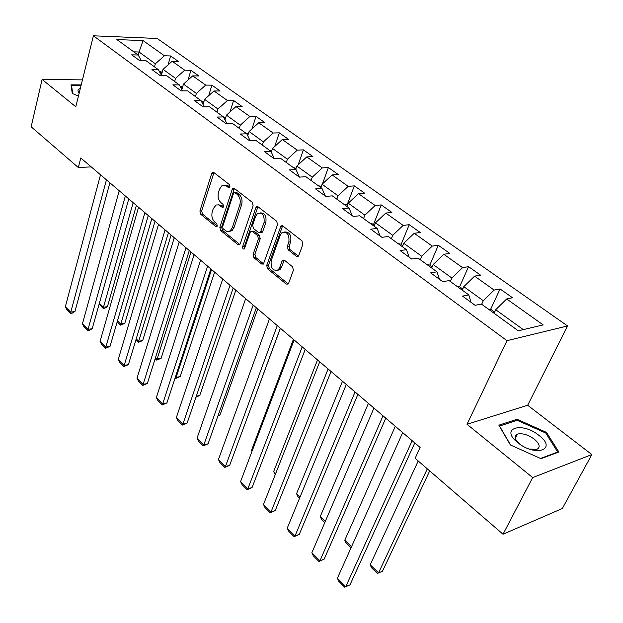 <?xml version="1.0" encoding="UTF-8"?>
<svg xmlns="http://www.w3.org/2000/svg" width="623" height="623" viewBox="0 0 623 623"><rect width="100%" height="100%" fill="white"/><g stroke="black" fill="none" stroke-linecap="round" stroke-linejoin="round"><path stroke-width="0.93" d="M229.973 186.9L229.42 184.603L213.821 172.509L212.482 172.4L211.703 173.506L199.905 211.002L200.668 214.203L215.823 226.57L216.835 226.64L217.302 225.954L216.757 223.688L214.771 222.068C212.108 219.405 211.283 215.955 212.287 211.719L213.284 208.612L216.15 204.983L218.79 204.912L222.084 207.249L223.089 207.319L223.579 206.595L223.034 204.313L221.017 202.716C218.323 200.061 217.482 196.588 218.509 192.289L219.53 189.119L221.92 185.685L226.414 186.004L228.446 187.593L229.451 187.655L229.973 186.9M517.285 434.574L516.677 434.457M296.377 256.287L298.246 256.279L298.822 255.407L302.864 244.348L302.007 240.86L282.702 225.9L280.973 225.869L266.714 265.414L267.54 268.793L286.245 284.072L288.114 284.072L288.636 283.263L293.402 270.226L292.553 266.769L284.384 260.235L282.577 260.219L282.009 261.092L279.688 267.547L278.201 269.845C272.929 271.332 270.6 268.279 271.207 260.694L280.21 235.276L281.9 232.753C287.211 231.367 289.531 234.458 288.846 242.043L287.304 246.334L288.145 249.776L296.377 256.287L298.362 256.17M467.016 424.286L532.688 477.576L503.026 534.215L562.343 508.5L591.85 454.564L527.673 405.246L567.561 325.938L506.982 340.68L467.016 424.286L527.673 405.246M82.462 79.876L42.107 79.44L75.78 106.774L93.403 35.799L506.982 340.68M42.107 79.44L31.15 126.788L78.334 167.532L91.223 166.878M503.026 534.215L415.136 458.333L420.128 447.478L80.788 157.969L78.334 167.532M253.109 205.683L252.299 202.335L234.38 188.442L232.932 188.356L232.184 189.423L219.857 227.255L220.635 230.51L238.033 244.707L239.614 244.784L240.237 243.85L253.109 205.683M258.093 206.828L276.69 221.235L277.523 224.654L263.412 264.074L261.699 264.027L253.919 257.681L253.109 254.332L258.42 238.936L257.611 235.572L252.447 231.46L250.843 231.398L250.197 232.363L244.333 248.982C243.048 249.286 242.487 248.491 242.651 246.615L255.812 207.786L256.512 206.766L258.093 206.828L257.618 207.623L255.812 207.786M567.561 325.938L157.198 38.47L93.403 35.799M500.074 288.947L494.164 290.069L474.578 276.153L480.528 275.125L468.558 266.66L462.585 267.633L443.794 254.277L449.79 253.39L438.296 245.26L432.276 246.093L414.217 233.267L420.26 232.504L409.21 224.693L403.151 225.401L385.793 213.066L391.875 212.435L381.245 204.912L375.147 205.504L358.443 193.636L364.556 193.114L354.323 185.88L348.202 186.355L332.121 174.931L338.258 174.518L328.399 167.54L322.255 167.914L306.757 156.91L312.91 156.591L303.409 149.87L297.249 150.151L282.312 139.536L288.472 139.311L279.306 132.831L273.139 133.018L258.724 122.778L264.892 122.638L256.045 116.384L249.87 116.485L235.953 106.595L242.129 106.541L233.586 100.498L227.411 100.521L213.969 90.974L220.137 90.989L211.882 85.149L205.707 85.102L192.709 75.866L198.885 75.959L190.895 70.313L184.727 70.197L172.158 61.264L178.326 61.42L170.593 55.953L164.433 55.774L143.072 40.596L116.859 39.553L138.166 55.011L131.702 54.824L139.404 60.439L145.875 60.602L158.413 69.698L151.934 69.581L159.901 75.391L166.38 75.484L179.354 84.899L172.875 84.845L181.122 90.865L187.609 90.888L201.042 100.63L194.547 100.661L203.09 106.891L209.585 106.829L223.501 116.929L216.999 117.038L225.853 123.494L232.356 123.354L246.778 133.82L240.283 134.015L249.465 140.712L255.96 140.479L270.919 151.334L264.432 151.63L273.956 158.577L280.451 158.25L295.98 169.518L289.493 169.915L299.39 177.134L305.87 176.698L322.005 188.403L315.534 188.909L325.821 196.409L332.285 195.863L349.051 208.027L342.603 208.65L353.303 216.454L359.736 215.784L377.188 228.439L370.763 229.194L381.907 237.316L388.308 236.514L406.469 249.691L400.091 250.578L411.694 259.043L418.056 258.101L436.98 271.83L430.641 272.866L442.743 281.689L449.058 280.591L468.792 294.913L462.515 296.112L475.139 305.317L481.392 304.055L518.258 330.805L543.194 324.91L506.663 298.954L512.55 297.763L500.074 288.947L490.597 309.397M462.243 290.162L463.808 286.658L483.292 300.738L481.68 304.265M483.292 300.738L494.164 290.069M463.808 286.658L474.578 276.153M468.792 294.913L471.035 302.326M431.692 267.991L433.172 264.526L451.877 278.037L450.343 281.526M451.877 278.037L462.585 267.633M433.172 264.526L443.794 254.277M436.98 271.83L439.48 279.314M402.341 246.7L403.751 243.266L421.716 256.248L420.26 259.698M421.716 256.248L432.276 246.093M403.751 243.266L414.217 233.267M406.469 249.691L409.21 257.229M374.135 226.227L375.474 222.832L392.747 235.315L391.361 238.726M392.747 235.315L403.151 225.401M375.474 222.832L385.793 213.066M377.188 228.439L380.139 236.024M347.003 206.54L348.273 203.184L364.891 215.184L363.575 218.564M364.891 215.184L375.147 205.504M348.273 203.184L358.443 193.636M349.051 208.027L352.197 215.651M320.876 187.585L322.091 184.26L338.087 195.817L336.833 199.165M338.087 195.817L348.202 186.355M322.091 184.26L332.121 174.931M322.005 188.403L325.331 196.05M295.715 169.324L296.867 166.037L312.279 177.173L311.087 180.483M312.279 177.173L322.255 167.914M296.867 166.037L306.757 156.91M295.98 169.518L299.445 177.127M271.309 152.152L272.547 148.469L287.405 159.2L286.276 162.478M287.405 159.2L297.249 150.151M272.547 148.469L282.312 139.536M270.919 151.334L274.346 158.561M247.705 135.705L249.099 131.523L263.428 141.873L262.353 145.12M263.428 141.873L273.139 133.018M249.099 131.523L258.724 122.778M246.778 133.82L250.15 140.689M224.989 119.857L226.453 115.162L240.291 125.161L239.263 128.369M240.291 125.161L249.87 116.485M226.453 115.162L235.953 106.595M223.501 116.929L226.819 123.471M203.051 104.477L204.593 99.361L217.957 109.017L216.975 112.195M217.957 109.017L227.411 100.521M204.593 99.361L213.969 90.974M201.042 100.63L204.297 106.876M181.861 89.58L183.458 84.097L196.377 93.427L195.443 96.573M196.377 93.427L205.707 85.102M183.458 84.097L192.709 75.866M179.354 84.899L182.555 90.865M161.396 75.142L163.031 69.332L175.522 78.358L174.627 81.465M175.522 78.358L184.727 70.197M163.031 69.332L172.158 61.264M158.413 69.698L161.544 75.414M138.205 55.081L139.038 51.997L155.353 63.78L154.496 66.863M155.353 63.78L164.433 55.774M133.789 51.834L139.038 51.997L143.072 40.596M138.166 55.011L141.234 60.486M532.688 477.576L591.85 454.564M523.265 329.622L495.729 309.724L494.078 313.26M495.729 309.724L506.663 298.954M168.078 64.87L170.593 55.953M188.06 80.009L190.895 70.313M208.682 95.701L211.882 85.149M229.973 111.992L233.586 100.498M251.957 128.914L256.045 116.384M274.673 146.522L279.306 132.831M298.152 164.854L303.409 149.87M322.41 183.956L328.399 167.54M347.019 205.169L354.323 185.88M373.566 224.405L381.245 204.912M401.142 244.387L409.21 224.693M429.808 265.157L438.296 245.26M459.61 286.79L468.558 266.66M81.208 84.915L71.014 84.837L72.26 93.466L78.436 96.098M558.878 452.018L546.472 432.378L517.051 419.279L498.859 425.182L510.362 444.939L540.982 458.692L558.878 452.018M516.405 420.564L517.051 419.279M545.943 433.398L546.472 432.378M229.871 187.157L228.22 185.88L224.584 185.14M218.167 204.741L221.874 205.497L223.509 206.789M213.938 172.602L201.696 210.847L202.459 214.039L217.248 226.094M234.435 188.489L221.656 227.076L222.434 230.315L239.832 244.496L238.033 244.707M235.042 192.725L234.022 192.663L233.508 193.403L222.637 226.64L223.19 228.921L227.029 231.546L230.136 230.923L232.231 227.808L239.785 205.014C240.86 200.637 240.011 197.109 237.223 194.415L235.042 192.725L236.857 192.585L234.848 192.6M229.202 231.437L231.935 230.728L234.03 227.621L232.231 227.808M236.857 192.585L239.03 194.275C241.817 196.961 242.666 200.489 241.592 204.858L234.03 227.621M261.699 264.027L263.49 263.786L255.718 257.447L253.919 257.681M252.128 231.258L254.254 231.265L259.409 235.369L260.227 238.726L254.908 254.106L255.718 257.447M257.618 207.623L244.45 246.404L244.73 248.421M264.012 222.723C264.705 215.472 262.54 212.404 257.525 213.518L255.695 216.204L252.658 225.137L253.468 228.485L258.631 232.589L260.282 232.644L264.012 222.723L265.819 222.543C266.675 216.072 264.783 212.856 260.141 212.895M260.749 232.589L262.081 232.449L262.727 231.491L260.92 231.686M265.819 222.543L262.727 231.491M284.695 231.958C289.563 231.912 291.548 235.198 290.645 241.825L289.103 246.116L289.944 249.55L298.183 256.045M277.243 270.46L280 269.588L281.487 267.298L279.688 267.547M284.228 260.126L281.487 267.298M282.616 225.83L268.513 265.172L269.331 268.544L288.247 283.94M133.174 202.67L103.465 307.248L107.444 306.648L136.382 205.411M162.237 72.136L159.426 71.544M161.824 73.631L160.477 73.459M99.361 303.292L103.465 307.248L103.231 308.424L99.119 304.156M107.444 306.648L104.82 308.183L103.231 308.424M106.44 179.86L70.765 312.154L74.939 311.531L109.882 182.796M100.505 174.798L65.345 306.75L70.765 312.154L70.617 313.346L66.825 309.561L65.345 306.75M74.939 311.531L72.284 313.096L70.617 313.346M71.271 86.628L71.552 85.491L81.052 85.553M72.743 93.668L71.552 85.491M80.328 88.474C77.649 89.323 77.275 90.826 79.207 92.983M538.934 435.368C521.638 421.179 499.381 428.367 517.869 442.704C535.866 457.523 557.756 449.323 538.934 435.368M529.425 449.066L536.707 449.401C540.616 447.4 539.822 443.981 534.308 439.153C528.063 434.714 522.471 433.024 517.534 434.067C513.734 435.999 514.497 439.363 519.823 444.152M516.576 434.519L517.246 434.636M510.634 445.063L499.56 426.046L517.183 420.307L545.701 433.008L557.702 452.041L540.468 458.466M557.429 452.555L557.702 452.041M151.841 218.595L120.815 323.999L124.802 323.345L155.026 221.313M182.671 86.807L180.094 86.27M182.204 88.404L181.075 88.1M117.498 320.798L120.815 323.999L120.527 325.151L117.171 321.904M124.802 323.345L120.527 325.151M171.115 235.035L138.695 341.264L142.69 340.547L174.261 237.721M203.807 101.97L201.494 101.494M203.285 103.698L202.459 103.34M136.211 338.865L138.695 341.264L138.361 342.385L135.876 339.979M142.69 340.547L138.361 342.385M125.348 195.996L88.022 329.38L92.204 328.695L128.766 198.908M119.219 190.763L82.438 323.804L88.022 329.38L87.82 330.54L83.918 326.639L82.438 323.804M92.204 328.695L89.494 330.268L87.82 330.54M144.894 212.661L105.817 347.136L110.014 346.388L148.274 215.55M138.555 207.264L100.054 341.388L105.817 347.136L105.567 348.265L101.541 344.246L100.054 341.388M110.014 346.388L105.567 348.265M191.004 252.004L157.121 359.058L161.131 358.28L194.111 254.659M225.674 117.654L223.665 117.249M225.082 119.561L224.693 119.281M155.532 357.524L157.121 359.058L156.739 360.149L155.182 358.646M161.131 358.28L156.739 360.149M211.555 269.541L176.138 377.413L180.148 376.572L214.624 272.15M248.328 133.883L246.319 133.486M175.491 376.798L176.138 377.413L175.694 378.473L175.125 377.927M180.148 376.572L175.694 378.473M196.284 396.236L199.773 395.441L235.813 290.232M271.799 150.688L269.385 150.221M199.773 395.441L195.949 397.217M165.087 229.895L124.179 365.46L128.385 364.642L168.436 232.753M158.546 224.311L118.23 359.526L124.179 365.46L123.868 366.558L119.717 362.407L118.23 359.526M128.385 364.642L123.868 366.558M185.981 247.72L143.126 384.368L147.347 383.48L189.283 250.539M179.206 241.942L136.99 378.239L143.126 384.368L142.76 385.435L138.47 381.144L136.99 378.239M147.347 383.48L142.76 385.435M207.607 266.169L162.696 403.899L166.917 402.933L210.862 268.949M200.59 260.188L156.357 397.567L162.696 403.899L162.276 404.927L157.837 400.496L156.357 397.567M166.917 402.933L162.276 404.927M218.143 415.385L220.028 414.918L257.727 308.93M296.081 168.265L293.285 167.564M217.91 416.039L220.028 414.918M229.996 285.272L182.921 424.076L187.149 423.033L233.197 288.005M222.73 279.073L176.364 417.535L182.921 424.076L182.43 425.065L177.851 420.486L176.364 417.535M187.149 423.033L182.43 425.065M240.852 435.072L280.405 328.274M321.266 186.511L318.065 185.545M253.195 305.06L203.822 444.939L208.059 443.81L256.341 307.746M245.672 298.643L197.047 438.179L203.822 444.939L203.262 445.881L198.527 441.154L197.047 438.179M208.059 443.81L203.262 445.881M252.198 450.85L251.544 450.227L293.394 339.364M347.408 205.458L346.302 204.656L343.771 204.196M251.544 450.227L252.042 451.262M277.251 325.588L225.448 466.518L229.685 465.303L280.327 328.212M269.447 318.921L218.439 459.525L225.448 466.518L224.817 467.414L219.919 462.523L218.439 459.525M229.685 465.303L224.817 467.414M275.685 473.535L273.668 471.58L317.504 359.93M374.571 225.137L373.021 224.015L370.467 223.564M275.226 474.695L273.668 471.58M302.21 346.879L247.829 488.853L252.066 487.544L305.215 349.441M294.103 339.963L240.571 481.61L247.829 488.853L247.121 489.701L242.051 484.632L240.571 481.61M252.066 487.544L247.121 489.701M300.037 497.037L296.556 493.681L342.486 381.245M402.801 245.587L400.776 244.123L398.198 243.686M299.554 498.213L297.942 496.656L296.556 493.681M328.119 368.98L271.013 511.989L275.241 510.572L331.047 371.479M319.708 361.807L263.49 504.482L271.013 511.989L270.211 512.776L264.962 507.527L263.49 504.482M275.241 510.572L270.211 512.776M325.299 521.428L320.245 516.545L368.403 403.354M432.167 266.87L429.636 265.04L427.028 264.611M324.793 522.611L321.624 519.543L320.245 516.545M355.04 391.953L295.029 535.959L299.25 534.433L357.875 394.367M346.295 384.492L287.234 528.179L295.029 535.959L294.142 536.683L288.698 531.248L287.234 528.179M299.25 534.433L294.142 536.683M351.512 546.745L344.776 540.234L395.294 426.296M462.749 289.025L459.665 286.798L457.033 286.378M350.983 547.929L346.147 543.256L344.776 540.234M383.028 415.829L319.942 560.817L324.147 559.174L385.769 418.165M373.94 408.073L311.858 552.749L319.942 560.817L318.96 561.479L313.314 555.833L311.858 552.749M324.147 559.174L318.96 561.479M427.308 468.839L378.55 572.841L370.202 564.788L418.204 460.981M382.514 571.174L377.39 573.464L382.514 571.174L429.699 470.902M494.615 312.115L490.932 309.452L488.276 309.047M377.39 573.464L371.565 567.826L370.202 564.788M412.161 440.679L345.781 586.609L349.986 584.841L414.786 442.922M402.692 432.603L337.393 578.237L345.781 586.609L344.698 587.201L338.842 581.345L337.393 578.237M349.986 584.841L344.698 587.201M228.22 185.88L226.414 186.004M223.283 207.148L222.084 207.249M221.874 205.497L220.075 205.645M217.038 226.453L215.823 226.57M202.459 214.039L200.668 214.203M201.696 210.847L199.905 211.002M213.51 173.396L211.703 173.506M229.63 187.507L228.446 187.593M222.434 230.315L220.635 230.51M221.656 227.076L219.857 227.255M233.999 189.291L232.184 189.423M241.592 204.858L239.785 205.014M239.03 194.275L237.223 194.415M254.908 254.106L253.109 254.332M260.227 238.726L258.42 238.936M259.409 235.369L257.611 235.572M254.254 231.265L252.447 231.46M244.45 246.404L242.651 246.615M289.944 249.55L288.145 249.776M289.103 246.116L287.304 246.334M290.645 241.825L288.846 242.043M283.8 260.85L282.009 261.092M288.036 283.792L286.245 284.072M269.331 268.544L267.54 268.793M268.513 265.172L266.714 265.414M282.133 226.64L280.327 226.834M161.894 73.366L159.441 71.583M182.274 88.17L180.366 86.784M203.347 103.48L202.023 102.515M225.152 119.32L224.459 118.814M213.541 172.337L212.482 172.4M234.092 188.271L232.932 188.356M231.935 230.728L230.136 230.923M262.081 232.449L260.282 232.644M257.813 206.649L256.512 206.766M280 269.588L278.201 269.845M284.041 260.025L282.577 260.219M282.421 225.721L280.973 225.869M515.33 438.444L517.534 434.067"/></g></svg>
